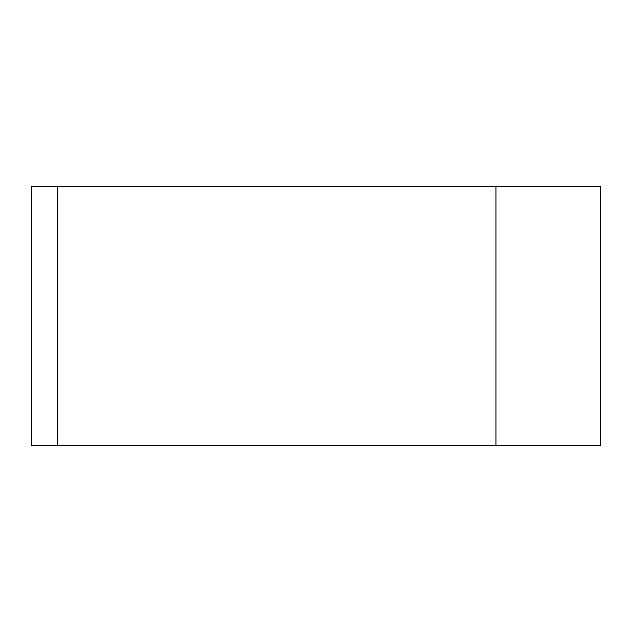 <?xml version="1.0" encoding="UTF-8"?>
<svg xmlns="http://www.w3.org/2000/svg" width="632" height="632" viewBox="0 0 632 632"><rect width="100%" height="100%" fill="white"/><g stroke="black" fill="none" stroke-linecap="round" stroke-linejoin="round"><path stroke-width="0.95" d="M31.6 186.724L495.946 186.724L495.946 445.276L31.6 445.276L31.6 186.724M495.946 445.276L600.4 445.276L600.4 186.724L495.946 186.724M57.457 445.276L57.457 186.724"/></g></svg>
